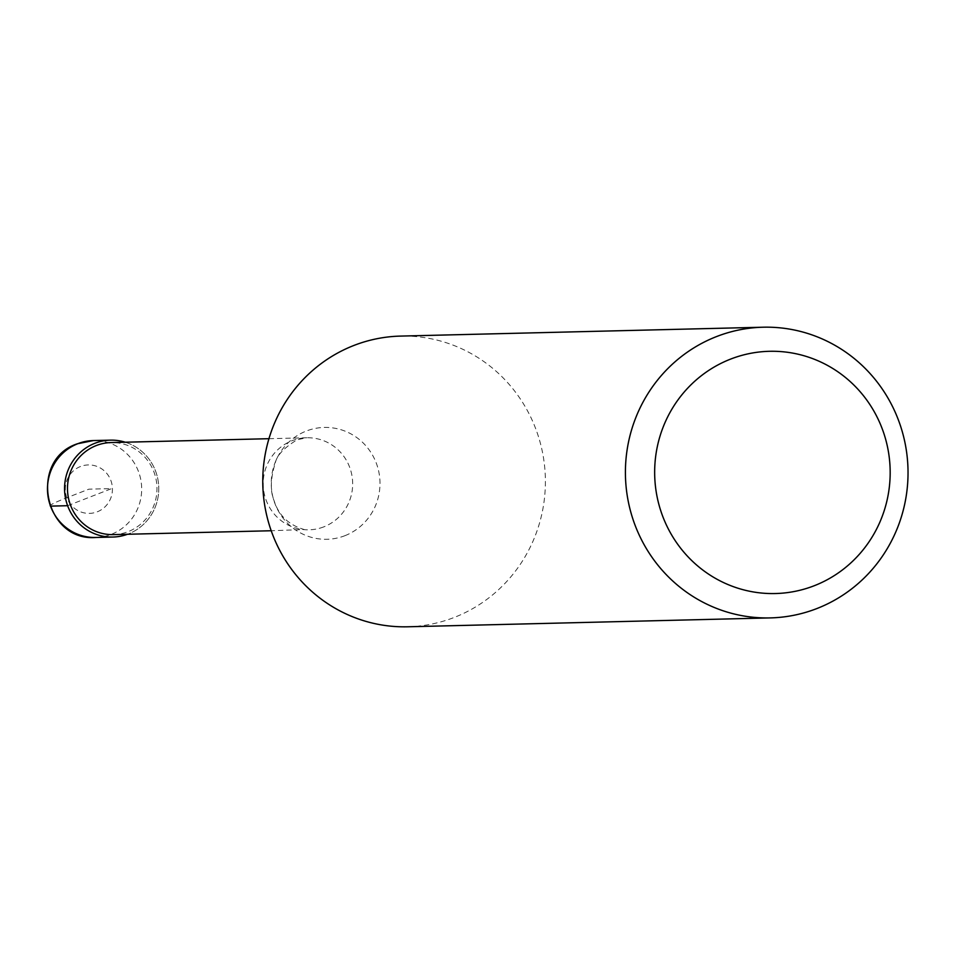 <?xml version="1.0" encoding="UTF-8"?>
<svg xmlns="http://www.w3.org/2000/svg" width="954" height="954" viewBox="0 0 954 954"><rect width="100%" height="100%" fill="white"/><g stroke="black" fill="none" stroke-linecap="round" stroke-linejoin="round"><path stroke-width="0.72" stroke-dasharray="4.77 3.58" d="M125.248 442.215A48.463 47.104 -91.4 0 1 158.746 486.981A48.463 47.104 -91.4 0 1 128.349 533.942A48.463 47.104 -91.4 0 1 127.502 534.264A48.463 47.104 88.6 0 0 128.349 533.942A48.463 47.104 88.6 0 0 158.746 486.981A48.463 47.104 88.6 0 0 125.248 442.215M113.359 534.61A46.042 44.755 88.6 0 0 128.086 531.664A46.042 44.755 88.6 0 0 156.146 479.79A46.042 44.755 88.6 0 0 111.105 442.561M407.644 626.79A145.39 141.311 88.6 0 0 454.128 617.476A145.39 141.311 88.6 0 0 542.754 453.663A145.39 141.311 88.6 0 0 400.525 336.094M67.615 505.703L111.666 488.603L88.877 489.163L66.852 497.714A24.232 1.884 -20.2 0 0 50.526 506.121M95.77 537.472A48.463 47.104 88.6 0 0 111.26 534.359A48.463 47.104 88.6 0 0 140.798 479.755A48.463 47.104 88.6 0 0 93.397 440.569M80.541 466.482A24.232 23.552 88.6 0 0 66.852 497.714A24.232 23.552 88.6 0 0 97.225 511.833A24.232 23.552 88.6 0 0 110.902 480.601A24.232 23.552 88.6 0 0 80.541 466.482M323.776 526.87A46.042 44.755 -91.4 0 1 309.048 529.816A46.042 44.755 -91.4 0 1 264.008 492.586A46.042 44.755 -91.4 0 1 292.067 440.712A46.042 44.755 -91.4 0 1 306.794 437.767A46.042 44.755 -91.4 0 1 351.835 474.997A46.042 44.755 -91.4 0 1 323.776 526.87M344.871 535.707A55.952 54.378 88.6 0 0 376.472 463.62A55.952 54.378 88.6 0 0 306.353 431.017A55.952 54.378 88.6 0 0 274.764 503.104A55.952 54.378 88.6 0 0 344.871 535.707M268.956 438.697L306.794 437.767L297.207 439.722C284.185 447.688 276.91 455.344 275.36 462.678C270.411 478.61 270.03 491.393 274.227 501.029C278.842 515.565 288.823 525.058 304.159 529.506L271.21 530.746"/><path stroke-width="1.43" d="M94.983 443.252A48.463 47.104 -91.4 0 1 110.485 440.152A48.463 47.104 -91.4 0 1 125.248 442.215A48.463 47.104 88.6 0 0 94.983 443.252A48.463 47.104 88.6 0 0 67.46 505.262A48.463 47.104 88.6 0 0 127.502 534.264A48.463 47.104 -91.4 0 1 112.858 537.042A48.463 47.104 -91.4 0 1 65.444 497.857A48.463 47.104 -91.4 0 1 94.983 443.252M268.956 438.697L111.105 442.561A46.042 44.755 88.6 0 0 96.39 445.506A46.042 44.755 88.6 0 0 68.318 497.38A46.042 44.755 88.6 0 0 113.359 534.61L271.21 530.746M763.164 327.21L400.525 336.094A145.39 141.311 88.6 0 0 354.029 345.408A145.39 141.311 88.6 0 0 265.403 509.209A145.39 141.311 88.6 0 0 407.644 626.79L770.283 617.906A145.39 141.311 -91.4 0 1 628.054 500.337A145.39 141.311 -91.4 0 1 716.669 336.523A145.39 141.311 -91.4 0 1 763.164 327.21A145.39 141.311 -91.4 0 1 905.394 444.791A145.39 141.311 -91.4 0 1 816.779 608.592A145.39 141.311 -91.4 0 1 770.283 617.906M814.132 585.78A121.158 117.759 -91.4 0 1 662.291 515.172A121.158 117.759 -91.4 0 1 730.704 359.062A121.158 117.759 -91.4 0 1 882.545 429.67A121.158 117.759 -91.4 0 1 814.132 585.78M50.526 506.121L67.615 505.703M93.397 440.569A48.463 47.104 88.6 0 0 77.894 443.67A48.463 47.104 88.6 0 0 48.356 498.274A48.463 47.104 88.6 0 0 95.77 537.472C43.979 541.645 28.048 459.78 77.465 443.753L93.397 440.569L110.485 440.152M112.858 537.042L95.77 537.472"/></g></svg>
